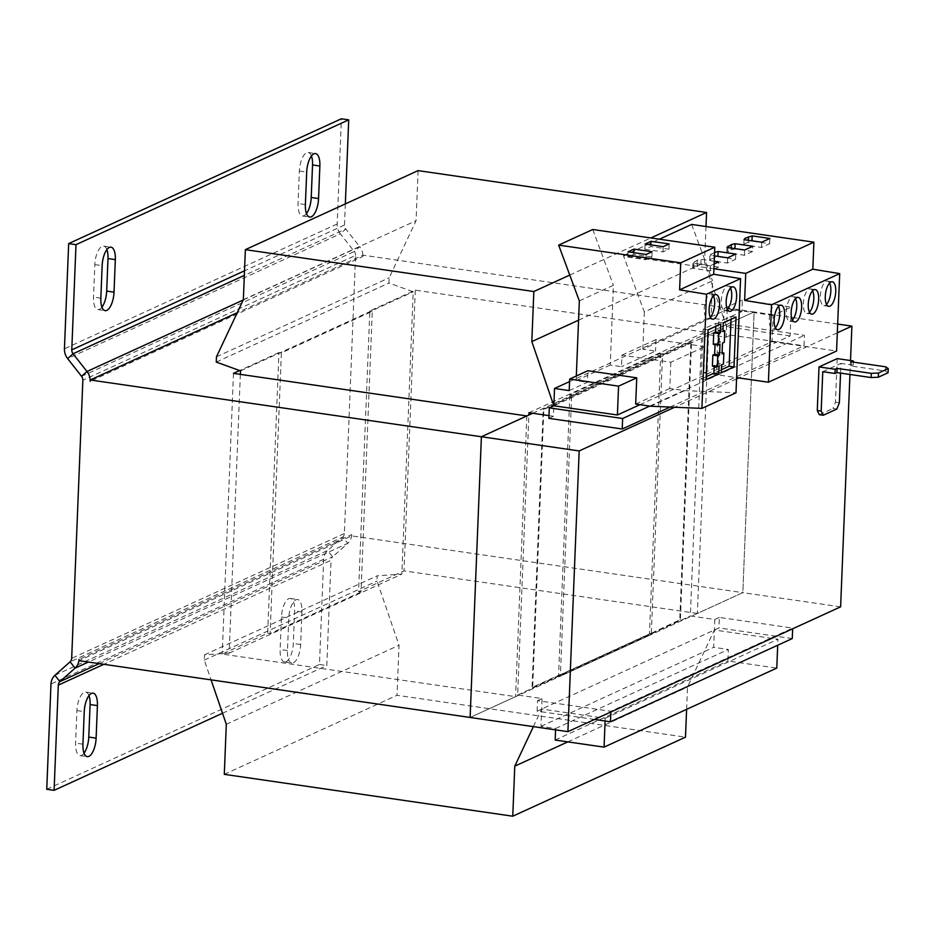 <?xml version="1.0" encoding="UTF-8"?>
<svg xmlns="http://www.w3.org/2000/svg" width="935" height="935" viewBox="0 0 935 935"><rect width="100%" height="100%" fill="white"/><g stroke="black" fill="none" stroke-linecap="round" stroke-linejoin="round"><path stroke-width="0.7" stroke-dasharray="4.67 3.51" d="M293.45 662.763A15.65 6.288 98.3 0 0 300.649 644.531L301.958 612.004A15.65 6.288 98.3 0 0 297.61 599.534A15.65 6.288 98.3 0 0 288.775 618.035L287.466 650.561A15.65 6.288 98.3 0 0 291.813 663.032A15.65 6.288 98.3 0 0 293.45 662.763M286.11 661.699A15.65 6.288 98.3 0 0 293.31 643.467L294.618 610.941A15.65 6.288 98.3 0 0 290.282 598.47A15.65 6.288 98.3 0 0 281.435 616.971L280.138 649.498A15.65 6.288 98.3 0 0 284.474 661.968A15.65 6.288 98.3 0 0 286.11 661.699M88.977 695.582A15.65 6.288 98.3 0 0 85.739 692.075A15.65 6.288 98.3 0 0 76.904 710.577L75.595 743.103A15.65 6.288 98.3 0 0 79.943 755.573A15.65 6.288 98.3 0 0 81.579 755.305A15.65 6.288 98.3 0 0 84.033 753.142M311.425 155.981A15.65 6.288 98.3 0 0 308.188 152.487A15.65 6.288 98.3 0 0 299.352 170.988L298.043 203.514A15.65 6.288 98.3 0 0 302.391 215.985A15.65 6.288 98.3 0 0 304.027 215.716A15.65 6.288 98.3 0 0 306.493 213.542M106.894 249.598A15.65 6.288 98.3 0 0 103.656 246.092A15.65 6.288 98.3 0 0 94.821 264.593L93.512 297.12A15.65 6.288 98.3 0 0 97.848 309.59A15.65 6.288 98.3 0 0 99.484 309.321A15.65 6.288 98.3 0 0 101.95 307.147M713.452 295.881A12.412 4.991 98.3 0 0 711.243 293.906A12.412 4.991 98.3 0 0 709.946 294.128A12.412 4.991 98.3 0 0 704.335 307.031A12.412 4.991 98.3 0 0 707.678 318.473A12.412 4.991 98.3 0 0 708.975 318.262A12.412 4.991 98.3 0 0 710.355 317.222M730.492 288.073A12.412 4.991 98.3 0 0 728.283 286.11A12.412 4.991 98.3 0 0 726.986 286.32A12.412 4.991 98.3 0 0 721.376 299.235A12.412 4.991 98.3 0 0 724.719 310.677A12.412 4.991 98.3 0 0 726.016 310.455A12.412 4.991 98.3 0 0 727.395 309.415M829.614 283.036A12.412 4.991 98.3 0 0 827.405 281.073A12.412 4.991 98.3 0 0 826.108 281.283A12.412 4.991 98.3 0 0 820.498 294.198A12.412 4.991 98.3 0 0 823.84 305.628A12.412 4.991 98.3 0 0 825.137 305.418A12.412 4.991 98.3 0 0 826.517 304.378M812.562 290.832A12.412 4.991 98.3 0 0 810.353 288.868A12.412 4.991 98.3 0 0 809.055 289.079A12.412 4.991 98.3 0 0 803.446 301.993A12.412 4.991 98.3 0 0 806.788 313.435A12.412 4.991 98.3 0 0 808.085 313.213A12.412 4.991 98.3 0 0 809.465 312.173M778.481 306.435A12.412 4.991 98.3 0 0 776.272 304.471A12.412 4.991 98.3 0 0 774.963 304.681A12.412 4.991 98.3 0 0 769.365 317.596A12.412 4.991 98.3 0 0 772.707 329.038A12.412 4.991 98.3 0 0 774.005 328.816A12.412 4.991 98.3 0 0 775.384 327.776M795.521 298.639A12.412 4.991 98.3 0 0 793.312 296.664A12.412 4.991 98.3 0 0 792.015 296.886A12.412 4.991 98.3 0 0 786.405 309.801A12.412 4.991 98.3 0 0 789.748 321.231A12.412 4.991 98.3 0 0 791.045 321.021A12.412 4.991 98.3 0 0 792.424 319.98M651.976 632.937L679.757 619.847L690.918 341.766L543.2 409.366L532.027 687.459L560.439 674.451L561.012 675.853L651.917 634.257L651.976 632.937L561.07 674.544M651.344 632.855L662.518 354.762M532.669 687.541L680.388 619.94L691.561 341.859L543.831 409.46L532.669 687.541L532.027 687.459M543.831 409.46L543.2 409.366M680.388 619.94L679.757 619.847M691.561 341.859L690.918 341.766M571.612 396.37L560.439 674.451M572.29 395.143L569.847 394.792L660.753 353.185L663.196 353.547L572.29 395.143L572.243 396.463M663.196 353.547L663.149 354.856M660.753 353.185L649.474 633.895L651.917 634.257M561.012 675.853L558.569 675.502L569.847 394.792M579.338 300.895L613.43 285.292L610.228 365.036L621.471 366.672L621.939 355.125L670.827 362.231L704.92 346.628L703.868 372.855L772.041 341.661L773.105 315.422L791.279 307.101L742.39 300.006L741.922 311.554L727.255 309.415L726.133 337.231L701.694 333.678L690.357 615.966L714.796 619.508L713.685 647.324L728.353 649.451L727.886 660.987L776.786 668.093M670.827 362.231L669.776 388.457L684.677 390.62L735.997 392.793M635.683 404.06L669.776 388.457M639.961 404.68L790.122 335.957L791.279 307.101M773.105 315.422L724.204 308.328L723.737 319.863L711.032 318.029L642.848 349.223L655.564 351.069L621.471 366.672M723.737 319.863L741.922 311.554M569.567 381.585L727.255 309.415M569.205 390.596L587.379 382.275L587.846 370.727M610.228 365.036L576.135 380.639L587.379 382.275M724.204 308.328L742.39 300.006M790.122 335.957L726.553 326.736L704.546 262.536L705.995 226.515M686.606 709.361L687.494 687.108L714.375 630.003L777.943 639.224L777.698 645.232M418.085 170.614L416.075 220.672L389.194 277.777L388.983 283.024L413.223 291.813L401.875 574.102L377.226 575.796L377.015 581.044L399.023 645.244L397.013 695.301L685.484 737.166M605.109 721.002L605.226 718.279L541.657 709.046L540.968 726.366L555.635 728.494L555.577 729.861M533.382 726.635L541.657 709.046L542.078 698.562L517.639 695.009L528.883 415.023M548.985 415.631L553.415 416.274L553.836 405.778L731.1 324.655L730.679 335.151L726.133 337.231M240.353 374.374L229.157 653.144L204.508 654.839L204.298 660.087L211.076 679.862M670.173 407.052L804.018 345.786L804.451 335.303L731.1 324.655M649.743 406.106L804.451 335.303M704.92 346.628L656.031 339.534L655.564 351.069M621.939 355.125L656.031 339.534M578.566 320.191L704.546 262.536M569.766 275.077L650.9 237.946M243.357 299.714L416.075 220.672M216.476 356.819L389.194 277.777M216.265 362.067L388.983 283.024M240.494 370.856L413.223 291.813M837.667 324.071L754.101 311.939L708.648 332.743L415.292 290.166L369.839 310.969L358.561 591.68L361.003 592.03L372.282 311.32L281.377 352.927L270.098 633.638L267.655 633.275L222.203 654.079L515.571 696.657L470.118 717.461L742.834 592.65L754.101 311.939L362.955 255.173L237.245 312.711M361.003 592.03L270.098 633.638M229.157 653.144L401.875 574.102M204.508 654.839L377.226 575.796M204.298 660.087L377.015 581.044M226.305 724.286L399.023 645.244M224.295 774.344L397.013 695.301M567.825 741.876L687.494 687.108M594.531 719.459L537.111 711.126L718.921 627.923L719.342 617.427L792.681 628.075L792.658 628.788M540.968 726.366L713.685 647.324M555.635 728.494L728.353 649.451M555.168 740.041L727.886 660.987M605.226 718.279L777.943 639.224M792.261 638.57L718.921 627.923M537.111 711.126L537.532 700.642L610.871 711.278L792.681 628.075M610.871 711.278L610.847 712.003M719.342 617.427L714.796 619.508M517.639 695.009L690.357 615.966M537.532 700.642L542.078 698.562M558.569 675.502L649.474 633.895M528.976 412.721L701.694 333.678M730.679 335.151L804.018 345.786M548.868 418.354L553.415 416.274M281.377 352.927L278.934 352.577L267.655 633.275M369.839 310.969L372.282 311.32M278.934 352.577L239.64 370.552M708.648 332.743L697.37 613.453L742.822 592.65L351.677 535.884L78.961 660.694M697.37 613.453L404.013 570.876L358.561 591.68M351.677 535.884L351.735 534.575L79.019 659.385M233.481 373.369L222.203 654.079M526.837 415.946L515.571 696.657M415.292 290.166L404.013 570.876M532.705 413.27L754.101 311.939L742.822 592.65M362.955 255.173L362.897 256.482L90.181 381.293M46.75 789.269L319.466 664.469L323.685 559.259A13.487 11.956 -114.6 0 1 327.647 550.505L342.818 537.006A5.4 4.78 65.4 0 0 344.396 533.511L355.569 255.419L82.853 380.229M54.931 675.315L327.647 550.505L332.603 556.828L347.773 543.328L88.346 662.05M351.735 534.575A13.487 11.956 65.4 0 1 347.773 543.328L342.818 537.006L70.102 661.816M99.227 663.628L332.603 556.828A5.4 4.78 -114.6 0 0 331.025 560.322L103.832 664.306M222.518 713.253L326.794 665.533L331.025 560.322M319.466 664.469L326.794 665.533M355.569 255.419A5.4 4.78 65.4 0 0 354.283 251.503L359.694 246.688A13.487 11.956 65.4 0 1 362.897 256.482M81.567 376.314L354.283 251.503L340.363 233.785L67.647 358.596M243.229 299.995L359.694 246.688L345.775 228.97L244.327 275.393M345.342 203.9L344.489 225.054A5.4 4.78 -114.6 0 0 345.775 228.97L340.363 233.785A13.487 11.956 -114.6 0 1 337.161 223.991L341.38 118.792M650.596 406.222L684.677 390.62M576.322 375.999L576.135 380.639M592.743 229.507L613.43 285.292M772.041 341.661L836.58 351.022M703.868 372.855L736.605 377.611M713.931 268.766L623.446 255.641L644.344 311.974L712.528 280.769L711.032 318.029M644.344 311.974L642.848 349.223M691.631 224.435L712.528 280.769M623.446 255.641L659.397 239.185M714.235 261.216L701.051 259.299L697.288 260.187L692.87 263.039L710.553 265.61L714.118 263.974M714.585 252.321L709.91 255.243L714.445 255.898M850.511 360.536L849.95 374.479M837.316 332.802L738.744 377.915M736.546 378.92L674.673 407.239M837.199 358.608L835.458 402.155L832.968 408.443L836.883 409.016M819.34 414.684L832.968 408.443M840.623 606.838L742.834 592.65M822.765 371.698L840.951 363.376L840.553 373.112M885.632 366.8L885.468 370.996L851.236 366.029L853.176 365.153L840.951 363.376M885.468 370.996L888.086 372.749M839.361 402.728L835.458 402.155M853.176 365.153L853.293 362.102M851.236 366.029L851.411 361.833M710.705 259.194L709.7 260.491L727.395 263.051L735.576 259.311L717.881 256.739L710.705 259.194L710.916 253.946M714.118 257.639L714.328 252.392M709.7 260.491L709.91 255.243M727.395 263.051L727.605 257.803M735.576 259.311L735.787 254.063M718.524 267.106L700.829 264.547L697.078 265.435L692.648 268.287L710.343 270.858L718.524 267.106L718.735 261.87M710.343 270.858L710.553 265.61M700.829 264.547L701.051 259.299M697.078 265.435L697.288 260.187M693.665 267.001L693.875 261.753M692.648 268.287L692.87 263.039M752.617 251.515L734.922 248.944L731.158 249.832L726.74 252.684L744.435 255.255L752.617 251.515L752.827 246.267M744.435 255.255L744.646 250.007M731.158 249.832L731.228 248.055M727.757 251.398L727.909 247.576M726.74 252.684L726.951 247.436M744.798 243.591L743.792 244.888L761.476 247.459L769.657 243.708L751.974 241.136L744.798 243.591L744.95 239.781M748.21 242.036L748.28 240.26M743.792 244.888L744.003 239.64M761.476 247.459L761.686 242.212M769.657 243.708L769.867 238.46M644.846 249.283L662.985 251.912L668.946 249.189L650.807 246.56L644.846 249.283L645.056 244.035M650.807 246.56L650.865 244.876M662.985 251.912L663.196 246.665M668.946 249.189L669.156 243.941M651.905 256.985L633.755 254.355L627.806 257.078L645.945 259.72L651.905 256.985L652.116 251.749M645.945 259.72L646.155 254.472M633.755 254.355L633.825 252.684M627.806 257.078L628.016 251.831M715.789 326.327L715.906 323.323L703.178 329.155L708.076 329.856M715.906 323.323L720.803 324.036M703.178 329.155L701.18 378.991L706.065 379.703M701.18 378.991L706.194 376.7M714.176 366.391L714.223 365.304L719.108 366.006M714.223 365.304L712.4 366.134M715.053 344.618L715.1 343.531L719.985 344.232M715.1 343.531L713.276 344.36M731.018 319.361L731.135 316.357L718.407 322.178L718.057 330.838L719.88 330.008L722.989 330.464M718.057 330.838L722.954 331.551M719.88 330.008L719.412 341.555L724.309 342.257M719.412 341.555L717.601 342.385L722.486 343.087M717.601 342.385L717.168 353.138L722.054 353.851M717.168 353.138L718.98 352.308L722.101 352.764M718.98 352.308L718.536 363.329L723.433 364.031M718.536 363.329L716.724 364.159L721.61 364.872M716.724 364.159L716.409 372.025L721.294 372.738M716.409 372.025L721.411 369.734M731.135 316.357L736.02 317.07M718.407 322.178L723.293 322.891M300.649 644.531L293.31 643.467M344.396 533.511L71.679 658.322M323.685 559.259L50.981 684.069M337.161 223.991L64.445 348.802M344.489 225.054L244.514 270.811M94.821 264.593L102.149 265.657M100.84 298.183L93.512 297.12M299.352 170.988L306.692 172.052M305.383 204.578L298.043 203.514M76.904 710.577L84.243 711.64M82.934 744.178L75.595 743.103M281.435 616.971L288.775 618.035M287.466 650.561L280.138 649.498M301.958 612.004L294.618 610.941M711.243 293.906L716.128 294.618M728.283 286.11L733.18 286.823M827.405 281.073L832.29 281.774M810.353 288.868L815.25 289.581M776.272 304.471L781.157 305.184M793.312 296.664L798.198 297.377M789.748 321.231L794.633 321.944M772.707 329.038L777.593 329.739M806.788 313.435L811.685 314.137M823.84 305.628L828.726 306.341M724.719 310.677L729.604 311.378M707.678 318.473L712.563 319.186M97.848 309.59L105.188 310.654M103.656 246.092L110.984 247.156M302.391 215.985L309.719 217.049M308.188 152.487L315.527 153.55M79.943 755.573L87.271 756.637M85.739 692.075L93.079 693.139M284.474 661.968L291.813 663.032M290.282 598.47L297.61 599.534"/><path stroke-width="1.4" d="M88.907 756.368A15.65 6.288 98.3 0 0 96.118 738.136L97.415 705.609A15.65 6.288 98.3 0 0 93.079 693.139A15.65 6.288 98.3 0 0 84.243 711.64L82.934 744.178A15.65 6.288 98.3 0 0 87.271 756.637A15.65 6.288 98.3 0 0 88.907 756.368M84.033 753.142A15.65 6.288 98.3 0 0 88.778 737.072L90.087 704.546A15.65 6.288 98.3 0 0 88.977 695.582M311.355 216.78A15.65 6.288 98.3 0 0 318.566 198.547L319.863 166.021A15.65 6.288 98.3 0 0 315.527 153.55A15.65 6.288 98.3 0 0 306.692 172.052L305.383 204.578A15.65 6.288 98.3 0 0 309.719 217.049A15.65 6.288 98.3 0 0 311.355 216.78M306.493 213.542A15.65 6.288 98.3 0 0 311.226 197.484L312.535 164.957A15.65 6.288 98.3 0 0 311.425 155.981M106.824 310.385A15.65 6.288 98.3 0 0 114.023 292.152L115.332 259.626A15.65 6.288 98.3 0 0 110.984 247.156A15.65 6.288 98.3 0 0 102.149 265.657L100.84 298.183A15.65 6.288 98.3 0 0 105.188 310.654A15.65 6.288 98.3 0 0 106.824 310.385M101.95 307.147A15.65 6.288 98.3 0 0 106.695 291.089L107.993 258.563A15.65 6.288 98.3 0 0 106.894 249.598M713.861 318.964A12.412 4.991 98.3 0 0 719.471 306.061A12.412 4.991 98.3 0 0 716.128 294.618A12.412 4.991 98.3 0 0 714.831 294.829A12.412 4.991 98.3 0 0 709.221 307.744A12.412 4.991 98.3 0 0 712.563 319.186A12.412 4.991 98.3 0 0 713.861 318.964M710.355 317.222A12.412 4.991 98.3 0 0 714.398 306.914A12.412 4.991 98.3 0 0 713.452 295.881M730.913 311.168A12.412 4.991 98.3 0 0 736.511 298.253A12.412 4.991 98.3 0 0 733.18 286.823A12.412 4.991 98.3 0 0 731.871 287.033A12.412 4.991 98.3 0 0 726.273 299.948A12.412 4.991 98.3 0 0 729.604 311.378A12.412 4.991 98.3 0 0 730.913 311.168M727.395 309.415A12.412 4.991 98.3 0 0 731.439 299.106A12.412 4.991 98.3 0 0 730.492 288.073M830.023 306.131A12.412 4.991 98.3 0 0 835.633 293.216A12.412 4.991 98.3 0 0 832.29 281.774A12.412 4.991 98.3 0 0 830.993 281.996A12.412 4.991 98.3 0 0 825.383 294.899A12.412 4.991 98.3 0 0 828.726 306.341A12.412 4.991 98.3 0 0 830.023 306.131M826.517 304.378A12.412 4.991 98.3 0 0 830.56 294.069A12.412 4.991 98.3 0 0 829.614 283.036M812.982 313.926A12.412 4.991 98.3 0 0 818.581 301.012A12.412 4.991 98.3 0 0 815.25 289.581A12.412 4.991 98.3 0 0 813.953 289.792A12.412 4.991 98.3 0 0 808.343 302.706A12.412 4.991 98.3 0 0 811.685 314.137A12.412 4.991 98.3 0 0 812.982 313.926M809.465 312.173A12.412 4.991 98.3 0 0 813.508 301.865A12.412 4.991 98.3 0 0 812.562 290.832M778.89 329.529A12.412 4.991 98.3 0 0 784.5 316.614A12.412 4.991 98.3 0 0 781.157 305.184A12.412 4.991 98.3 0 0 779.86 305.394A12.412 4.991 98.3 0 0 774.25 318.309A12.412 4.991 98.3 0 0 777.593 329.739A12.412 4.991 98.3 0 0 778.89 329.529M775.384 327.776A12.412 4.991 98.3 0 0 779.416 317.468A12.412 4.991 98.3 0 0 778.481 306.435M795.93 321.733A12.412 4.991 98.3 0 0 801.54 308.819A12.412 4.991 98.3 0 0 798.198 297.377A12.412 4.991 98.3 0 0 796.9 297.587A12.412 4.991 98.3 0 0 791.29 310.502A12.412 4.991 98.3 0 0 794.633 321.944A12.412 4.991 98.3 0 0 795.93 321.733M792.424 319.98A12.412 4.991 98.3 0 0 796.468 309.672A12.412 4.991 98.3 0 0 795.521 298.639M639.961 404.68L617.404 415L618.561 386.143L636.747 377.822L635.683 404.06L650.596 406.222L701.904 408.396L706.486 294.256L679.616 289.85L680.703 262.828L558.651 245.11L579.338 300.895L576.322 375.999M618.561 386.143L569.672 379.049L569.205 390.596L554.537 388.469L569.567 381.585M569.672 379.049L587.846 370.727L636.747 377.822M555.577 729.861L555.168 740.041L604.057 747.135L776.786 668.093L777.698 645.232M211.076 679.862L226.305 724.286L224.295 774.344L512.766 816.208L685.484 737.166L686.606 709.361M705.995 226.515L706.556 212.479L418.085 170.614L245.367 249.657L243.357 299.714L216.476 356.819L216.265 362.067L240.494 370.856L240.353 374.374M604.057 747.135L605.109 721.002M617.404 415L553.836 405.778L531.828 341.579L533.838 291.521L245.367 249.657M554.537 388.469L553.836 405.778L549.289 407.859L548.868 418.354L622.219 429.001L670.173 407.052M512.766 816.208L514.776 766.151L533.382 726.635M528.883 415.023L528.976 412.721L548.985 415.631M622.219 429.001L622.64 418.506L649.743 406.106M622.64 418.506L549.289 407.859M531.828 341.579L578.566 320.191M533.838 291.521L569.766 275.077M650.9 237.946L706.556 212.479M514.776 766.151L567.825 741.876M610.847 712.003L610.45 721.773L792.261 638.57L792.658 628.788M610.45 721.773L594.531 719.459M237.245 312.711L90.239 379.984L481.385 436.75L526.837 415.946L233.481 373.369L239.64 370.552M532.705 413.27L481.396 436.75L470.118 717.461L78.961 660.694L79.019 659.385A13.487 11.956 -114.6 0 1 75.057 668.139L59.887 681.638L54.931 675.315L70.102 661.816A5.4 4.78 -114.6 0 0 71.679 658.322L82.853 380.229A5.4 4.78 -114.6 0 0 81.567 376.314L67.647 358.596A13.487 11.956 65.4 0 1 64.445 348.802L68.664 243.591L76.004 244.666L71.773 349.865A5.4 4.78 65.4 0 0 73.059 353.781L86.978 371.499L81.567 376.314M90.239 379.984L90.181 381.293A13.487 11.956 -114.6 0 0 86.978 371.499L243.229 299.995M103.832 664.306L58.309 685.133A5.4 4.78 65.4 0 1 59.887 681.638L99.227 663.628M58.309 685.133L54.09 790.344L46.75 789.269L50.981 684.069A13.487 11.956 65.4 0 1 54.931 675.315M54.09 790.344L222.518 713.253M68.664 243.591L341.38 118.792L348.72 119.855L76.004 244.666M345.342 203.9L348.72 119.855M701.904 408.396L735.997 392.793L740.578 278.653L713.709 274.247L714.796 247.226L592.743 229.507L558.651 245.11M724.765 330.721L724.309 342.257L722.486 343.087L722.054 353.851L723.877 353.021L723.433 364.031L721.61 364.872L721.294 372.738L734.022 366.917L736.02 317.07L723.293 322.891L722.954 331.551L724.765 330.721L722.989 330.464M708.076 329.856L706.065 379.703L718.793 373.883L719.108 366.006L717.297 366.847L717.741 355.826L719.553 354.996L719.985 344.232L718.173 345.073L718.629 333.526L720.453 332.696L720.803 324.036L708.076 329.856M706.486 294.256L740.578 278.653M679.616 289.85L713.709 274.247M680.703 262.828L714.796 247.226M652.116 251.749L633.965 249.107L628.016 251.831L646.155 254.472L652.116 251.749M645.056 244.035L663.196 246.665L669.156 243.941L651.017 241.312L645.056 244.035M736.605 377.611L768.406 382.228L836.58 351.022L839.7 273.616L812.819 269.198L813.906 242.177L691.631 224.435L659.397 239.185M768.406 382.228L771.515 304.81L744.646 300.404L745.733 273.382L713.931 268.766M771.515 304.81L839.7 273.616M744.646 300.404L812.819 269.198M745.733 273.382L813.906 242.177M745.008 238.343L744.003 239.64L761.686 242.212L769.867 238.46L752.184 235.9L745.008 238.343L744.95 239.781M752.827 246.267L735.132 243.696L731.369 244.584L726.951 247.436L744.646 250.007L752.827 246.267M714.118 263.974L718.735 261.87L714.235 261.216M714.445 255.898L727.605 257.803L735.787 254.063L718.092 251.492L714.585 252.321M674.673 407.239L579.174 450.939L481.396 436.75L470.118 717.461L567.907 731.649L840.623 606.838L849.95 374.479M837.316 332.802L851.89 326.128L850.511 360.536M738.744 377.915L736.546 378.92M579.174 450.939L567.907 731.649M823.244 415.257L819.34 414.684L817.272 410.477L821.187 411.049L823.244 415.257L836.883 409.016L839.361 402.728L840.553 373.112M837.094 368.39L871.315 373.357L878.479 373.018L878.304 377.226L871.151 377.553L836.918 372.586L837.094 368.39L835.154 369.267L819.025 366.929L817.272 410.477M819.025 366.929L837.199 358.608L853.339 360.945L851.411 361.833L885.632 366.8L888.25 368.554L878.479 373.018M851.89 326.128L837.667 324.071M878.304 377.226L888.086 372.749L888.25 368.554M836.918 372.586L834.99 373.462L822.765 371.698L821.187 411.049M835.154 369.267L834.99 373.462M853.293 362.102L853.339 360.945M871.151 377.553L871.315 373.357M717.893 256.4L718.092 251.492M734.933 248.593L735.132 243.696M731.228 248.055L731.369 244.584M727.909 247.576L727.968 246.15M748.28 240.26L748.421 236.789M751.985 240.798L752.184 235.9M650.865 244.876L651.017 241.312M633.825 252.684L633.965 249.107M706.194 376.7L713.908 373.17L718.793 373.883M713.908 373.17L714.176 366.391M717.741 355.826L712.844 355.113L712.4 366.134L717.297 366.847M712.844 355.113L714.667 354.283L719.553 354.996M714.667 354.283L715.053 344.618M718.629 333.526L713.744 332.813L713.276 344.36L718.173 345.073M713.744 332.813L715.555 331.983L715.789 326.327M715.555 331.983L720.453 332.696M722.101 352.764L723.877 353.021M721.411 369.734L729.136 366.204L734.022 366.917M729.136 366.204L731.018 319.361M96.118 738.136L88.778 737.072M318.566 198.547L311.226 197.484M114.023 292.152L106.695 291.089M88.346 662.05L75.057 668.139L70.102 661.816M244.327 275.393L73.059 353.781L67.647 358.596M244.514 270.811L71.773 349.865M115.332 259.626L107.993 258.563M319.863 166.021L312.535 164.957M97.415 705.609L90.087 704.546"/></g></svg>
